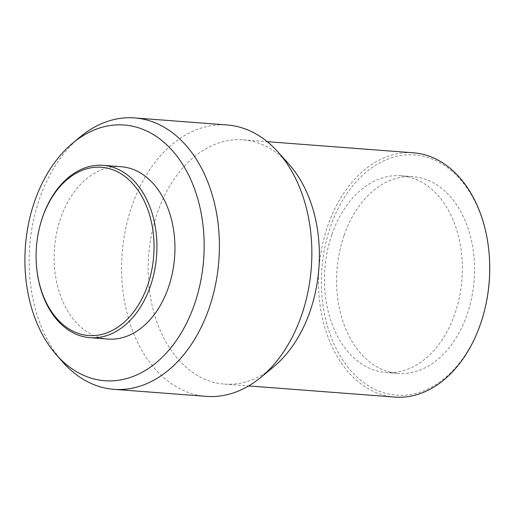 <?xml version="1.0" encoding="UTF-8"?>
<svg xmlns="http://www.w3.org/2000/svg" width="515" height="515" viewBox="0 0 515 515"><rect width="100%" height="100%" fill="white"/><g stroke="black" fill="none" stroke-linecap="round" stroke-linejoin="round"><path stroke-width="0.39" stroke-dasharray="2.58 1.93" d="M344.155 235.201A98.668 68.752 94.4 0 1 413.062 176.671A98.668 68.752 94.4 0 1 466.976 314.916A98.668 68.752 94.4 0 1 398.069 373.439A98.668 68.752 94.4 0 1 344.155 235.201M331.988 234.274A98.668 68.752 94.4 0 1 400.895 175.744A98.668 68.752 94.4 0 1 454.809 313.989A98.668 68.752 94.4 0 1 385.902 372.512A98.668 68.752 94.4 0 1 331.988 234.274M36.636 267.517A86.423 60.216 94.4 0 1 39.752 226.613M107.963 339.057A86.423 60.216 94.4 0 1 60.744 217.974A86.423 60.216 94.4 0 1 121.096 166.712M62.669 361.936A136.095 94.831 94.4 0 1 39.558 198.648A136.095 94.831 94.4 0 1 79.793 137.235M206.393 396.37A136.095 94.831 94.4 0 1 132.033 205.697A136.095 94.831 94.4 0 1 227.076 124.965M273.265 367.156A122.486 85.348 94.4 0 1 224.463 384.1A122.486 85.348 94.4 0 1 157.532 212.489A122.486 85.348 94.4 0 1 243.074 139.835A122.486 85.348 94.4 0 1 288.748 163.976M394.805 397.078A122.486 85.348 94.4 0 1 327.875 225.467A122.486 85.348 94.4 0 1 413.416 152.813M484.686 309.753A120.446 83.926 94.4 0 1 480.534 323.71A120.446 83.926 94.4 0 1 367.266 385.046A120.446 83.926 94.4 0 1 330.604 226.407A120.446 83.926 94.4 0 1 419.88 155.588A120.446 83.926 94.4 0 1 489.031 252.749M400.895 175.744L413.062 176.671M224.463 384.1L248.642 385.941M243.074 139.835L267.253 141.677M385.902 372.512L398.069 373.439"/><path stroke-width="0.77" d="M147.58 285.484A84.383 58.794 94.4 0 1 85.039 335.098A84.383 58.794 94.4 0 1 36.591 267.028A84.383 58.794 94.4 0 1 39.636 227.089A84.383 58.794 94.4 0 1 42.545 217.317A84.383 58.794 94.4 0 1 121.894 174.347A84.383 58.794 94.4 0 1 147.58 285.484M39.636 227.089L39.752 226.613A86.423 60.216 94.4 0 1 42.739 216.603A86.423 60.216 94.4 0 1 103.09 165.341A86.423 60.216 94.4 0 1 150.309 286.417A86.423 60.216 94.4 0 1 89.958 337.679A86.423 60.216 94.4 0 1 36.636 267.517L36.591 267.028M103.09 165.341L121.096 166.712A86.423 60.216 94.4 0 1 168.315 287.795A86.423 60.216 94.4 0 1 107.963 339.057L89.958 337.679M194.342 304.687A128.241 89.353 94.4 0 1 56.496 354.938A128.241 89.353 94.4 0 1 34.717 201.082A128.241 89.353 94.4 0 1 72.628 143.209A128.241 89.353 94.4 0 1 177.456 156.824A128.241 89.353 94.4 0 1 194.342 304.687M72.628 143.209L79.793 137.235A136.095 94.831 94.4 0 1 134.602 117.922A136.095 94.831 94.4 0 1 208.968 308.601A136.095 94.831 94.4 0 1 113.924 389.327A136.095 94.831 94.4 0 1 62.669 361.936L56.496 354.938M134.602 117.922L227.076 124.965A136.095 94.831 94.4 0 1 277.823 151.796A136.095 94.831 94.4 0 1 301.436 315.644A136.095 94.831 94.4 0 1 260.622 377.547A136.095 94.831 94.4 0 1 206.393 396.37L113.924 389.327M277.823 151.796L288.748 163.976A122.486 85.348 94.4 0 1 310.004 311.446A122.486 85.348 94.4 0 1 273.265 367.156L260.622 377.547M267.253 141.677L413.416 152.813A122.486 85.348 94.4 0 1 488.986 252.26A122.486 85.348 94.4 0 1 484.57 310.23A122.486 85.348 94.4 0 1 480.341 324.424A122.486 85.348 94.4 0 1 394.805 397.078L248.642 385.941M488.986 252.26L489.031 252.749A120.446 83.926 94.4 0 1 484.686 309.753L484.57 310.23"/></g></svg>
